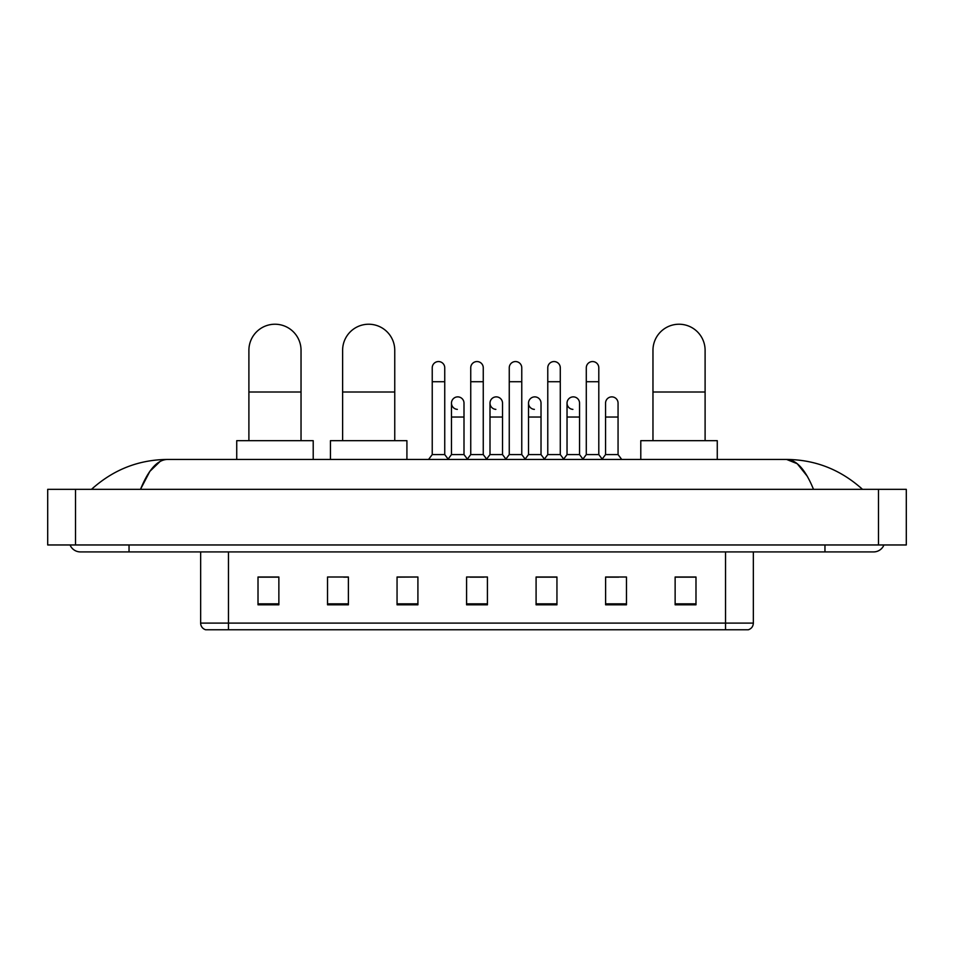 <?xml version="1.0" encoding="UTF-8"?>
<svg xmlns="http://www.w3.org/2000/svg" width="954" height="954" viewBox="0 0 954 954"><rect width="100%" height="100%" fill="white"/><g stroke="black" fill="none" stroke-linecap="round" stroke-linejoin="round"><path stroke-width="1.43" d="M725.541 629.771L725.541 623.105L753.35 623.105C753.159 626.432 751.49 628.662 748.341 629.771L205.659 629.771A6.952 6.952 0 0 1 200.65 623.105L200.65 551.913M695.991 604.812L695.991 577.003L675.134 577.003L675.134 604.812L695.991 604.812M626.468 604.812L626.468 577.003L605.611 577.003L605.611 604.812L626.468 604.812M556.945 604.812L556.945 577.003L536.088 577.003L536.088 604.812L556.945 604.812M278.866 604.812L278.866 577.003L258.009 577.003L258.009 604.812L278.866 604.812M348.389 604.812L348.389 577.003L327.532 577.003L327.532 604.812L348.389 604.812M417.912 604.812L417.912 577.003L397.055 577.003L397.055 604.812L417.912 604.812M487.422 604.812L487.422 577.003L466.578 577.003L466.578 604.812L487.422 604.812M605.611 577.146L618.752 577.146M417.912 577.003L397.055 577.146L417.912 577.003M343.655 577.146L348.389 577.146M547.083 577.146L541.729 577.146M470.048 577.146L483.952 577.146M278.866 577.146L258.009 577.146M556.945 577.146L536.088 577.146M695.991 577.146L675.134 577.146M129.04 544.961L129.04 551.913L873.625 551.913A11.126 11.126 0 0 0 883.941 544.961A11.126 11.126 0 0 1 873.625 551.913A11.126 11.126 0 0 0 883.941 544.961A11.126 11.126 0 0 1 873.625 551.913M70.059 544.961A11.126 11.126 0 0 0 80.374 551.913A11.126 11.126 0 0 1 70.059 544.961A11.126 11.126 0 0 0 80.374 551.913L129.04 551.913M813.5 489.342C805.522 469.702 796.566 459.745 786.621 459.446L167.379 459.446C157.434 459.745 148.478 469.714 140.5 489.342L149.861 471.359L160.153 461.402M75.509 489.342L906.3 489.342L906.3 544.961L47.7 544.961L47.7 489.342L75.509 489.342L75.509 544.961M906.3 489.342L906.3 544.961M860.138 487.196L862.499 489.342C840.617 469.63 815.324 459.673 786.621 459.446L797.21 463.692L807.132 476.058M93.862 487.196L91.501 489.342C113.276 469.678 138.569 459.709 167.379 459.446M248.899 440.676L248.899 350.297A26.068 26.068 0 0 1 274.967 324.229A26.068 26.068 0 0 1 301.035 350.297A26.068 26.068 0 0 0 274.967 324.229M301.035 440.676L301.035 350.297M313.21 459.446L313.21 440.676L236.735 440.676L236.735 459.446M342.617 440.676L342.617 350.297A26.068 26.068 0 0 1 368.685 324.229A26.068 26.068 0 0 1 394.753 350.297A26.068 26.068 0 0 0 368.685 324.229M394.753 440.676L394.753 350.297M406.917 459.446L406.917 440.676L330.442 440.676L330.442 459.446M652.965 440.676L652.965 350.297A26.068 26.068 0 0 1 679.033 324.229A26.068 26.068 0 0 1 705.101 350.297A26.068 26.068 0 0 0 679.033 324.229M705.101 440.676L705.101 350.297M717.265 459.446L717.265 440.676L640.79 440.676L640.79 459.446M432.234 381.719L444.743 381.719L444.743 454.581L432.234 454.581L432.234 367.815A6.261 6.261 0 0 1 438.876 361.566A6.261 6.261 0 0 1 444.743 367.815A6.261 6.261 0 0 0 438.876 361.566M432.234 454.581L428.573 459.446M444.743 454.581L448.392 459.446M470.739 381.719L483.261 381.719L483.261 454.581L470.739 454.581L470.739 367.815A6.261 6.261 0 0 1 477.394 361.566A6.261 6.261 0 0 1 483.261 367.815A6.261 6.261 0 0 0 477.394 361.566M470.739 454.581L467.09 459.446M483.261 454.581L486.91 459.446M509.257 381.719L521.766 381.719L521.766 454.581L509.257 454.581L509.257 367.815A6.261 6.261 0 0 1 515.911 361.566A6.261 6.261 0 0 1 521.766 367.815A6.261 6.261 0 0 0 515.911 361.566M509.257 454.581L505.608 459.446M521.766 454.581L525.427 459.446M547.775 381.719L560.284 381.719L560.284 454.581L547.775 454.581L547.775 367.815A6.261 6.261 0 0 1 554.429 361.566A6.261 6.261 0 0 1 560.284 367.815A6.261 6.261 0 0 0 554.429 361.566M547.775 454.581L544.126 459.446M560.284 454.581L563.933 459.446M586.293 381.719L598.802 381.719L598.802 454.581L586.293 454.581L586.293 367.815A6.261 6.261 0 0 1 592.935 361.566A6.261 6.261 0 0 1 598.802 367.815A6.261 6.261 0 0 0 592.935 361.566M586.293 454.581L582.644 459.446M598.802 454.581L602.451 459.446M457.348 409.373A6.261 6.261 0 0 1 451.481 403.137A6.261 6.261 0 0 1 458.135 396.888A6.261 6.261 0 0 1 464.002 403.137L464.002 417.041L451.481 417.041L451.481 403.137M464.002 417.041L464.002 454.581L451.481 454.581L451.481 417.041M451.481 454.581L448.118 459.077M464.002 454.581L467.377 459.077M495.865 409.373A6.261 6.261 0 0 1 489.998 403.137A6.261 6.261 0 0 1 496.652 396.888A6.261 6.261 0 0 1 502.519 403.137L502.519 417.041L489.998 417.041L489.998 403.137M502.519 417.041L502.519 454.581L489.998 454.581L489.998 417.041M489.998 454.581L486.623 459.077M502.519 454.581L505.882 459.077M534.383 409.373A6.261 6.261 0 0 1 528.516 403.137A6.261 6.261 0 0 1 535.17 396.888A6.261 6.261 0 0 1 541.025 403.137L541.025 417.041L528.516 417.041L528.516 403.137M541.025 417.041L541.025 454.581L528.516 454.581L528.516 417.041M528.516 454.581L525.141 459.077M541.025 454.581L544.4 459.077M572.901 409.373A6.261 6.261 0 0 1 567.034 403.137A6.261 6.261 0 0 1 573.676 396.888A6.261 6.261 0 0 1 579.543 403.137L579.543 417.041L567.034 417.041L567.034 403.137M579.543 417.041L579.543 454.581L567.034 454.581L567.034 417.041M567.034 454.581L563.659 459.077M579.543 454.581L582.918 459.077M605.551 403.137A6.261 6.261 0 0 1 612.194 396.888A6.261 6.261 0 0 1 618.061 403.137L618.061 417.041L605.551 417.041L605.551 403.137M618.061 417.041L618.061 454.581L605.551 454.581L605.551 417.041M605.551 454.581L602.177 459.077M618.061 454.581L621.71 459.446M200.65 623.105L228.459 623.105L228.459 629.771M228.459 551.913L228.459 623.105L725.541 623.105L725.541 551.913M487.422 603.846L466.578 603.846M417.912 603.846L397.055 603.846M348.389 603.846L327.532 603.846M278.866 603.846L258.009 603.846M556.945 603.846L536.088 603.846M626.468 603.846L605.611 603.846M695.991 603.846L675.134 603.846M824.96 544.961L824.96 551.913M878.491 489.342L878.491 544.961M248.899 392.011L301.035 392.011M342.617 392.011L394.753 392.011M652.965 392.011L705.101 392.011M753.35 623.105L753.35 551.913M444.743 381.719L444.743 367.815M483.261 381.719L483.261 367.815M521.766 381.719L521.766 367.815M560.284 381.719L560.284 367.815M598.802 381.719L598.802 367.815"/></g></svg>
